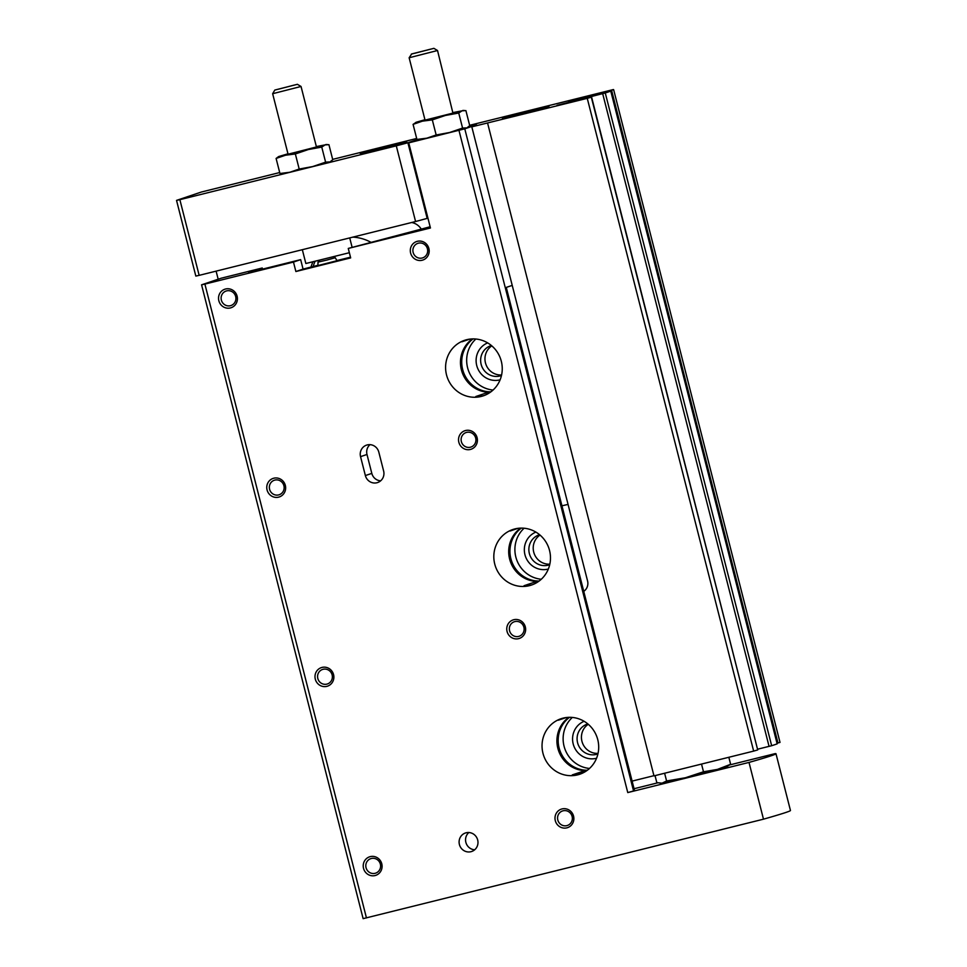 <?xml version="1.0" encoding="UTF-8"?>
<svg xmlns="http://www.w3.org/2000/svg" width="967" height="967" viewBox="0 0 967 967"><rect width="100%" height="100%" fill="white"/><g stroke="black" fill="none" stroke-linecap="round" stroke-linejoin="round"><path stroke-width="1.45" d="M312.812 262.105A43.938 42.33 -108.6 0 0 311.011 267.001M216.112 271.135L218.179 279.221M583.754 591.357A9.767 9.404 71.4 0 0 587.561 580.925L471.811 126.846L475.534 125.589A34.171 0.713 -14.3 0 0 476.695 125.094A34.171 0.713 -14.3 0 0 468.56 126.689M418.095 139.562A34.171 0.713 -14.3 0 0 411.616 141.484L411.712 141.859M568.064 504.411A34.171 0.713 -14.3 0 0 561.948 505.814M581.566 773.564A29.3 28.224 71.4 0 1 578.556 774.156L584.322 772.21M287.973 153.801L278.665 156.545L276.103 158.443L285.483 155.228L295.358 153.971L308.304 149.547L321.757 147.081L325.093 144.893L328.925 144.675L332.757 159.736L330.605 161.404M312.643 166.578L329.433 161.924L325.601 162.154L312.643 166.578L299.19 169.032L289.822 172.259L312.643 166.578M283.029 173.661L289.822 172.259L279.947 173.504L283.029 173.661M421.189 228.986A14.65 14.106 -108.6 0 0 411.7 222.495M757.814 749.147L771.654 745.714A156.243 3.276 -14.3 0 0 777.154 743.865L610.806 91.091L568.523 101.462L594.512 94.452L594.681 95.129M471.811 126.846L587.259 98.344A156.243 3.276 -14.3 0 0 591.321 97.171L557.052 105.318L605.269 92.965A156.243 3.276 -14.3 0 0 610.769 91.103L777.19 743.841M469.636 125.299L613.308 89.568A156.243 3.276 -14.3 0 1 613.634 89.653L594.512 94.452M777.033 743.212L780.018 742.414L613.634 89.653L780.018 742.414M416.668 138.474L332.672 159.374M279.693 172.549L201.341 192.034L176.538 200.387L195.83 276.079L199.154 275.353L179.862 199.673L396.289 145.848L415.58 221.528L199.154 275.353M176.538 200.387L179.862 199.673M415.58 221.528L427.934 218.167M396.289 145.848L407.893 142.741L427.184 218.421M407.893 142.741L411.616 141.484M632.116 781.106L653.934 775.679M487.598 123.135L653.982 775.885L753.656 751.105A156.243 3.276 -14.3 0 0 757.705 749.921L591.599 97.075M587.259 98.344L753.656 751.105M502.441 118.288L548.93 106.6L502.441 118.288M360.292 153.705L406.769 142.004L360.292 153.705M370.76 242.209A43.938 42.33 -108.6 0 0 352.87 237.12M583.633 590.873L584.721 590.607M521.286 528.103A29.3 28.224 -108.6 0 0 510.878 558.672A29.3 28.224 -108.6 0 0 539.127 581.046M473.056 338.897A29.3 28.224 -108.6 0 0 462.649 369.467A29.3 28.224 -108.6 0 0 490.898 391.84M569.515 717.309A29.3 28.224 -108.6 0 0 559.095 747.878A29.3 28.224 -108.6 0 0 587.356 770.252M321.757 147.081L325.601 162.154M295.358 153.971L299.19 169.032M276.103 158.443L279.947 173.504M278.665 156.545L308.304 149.547L325.093 144.893L316.354 146.561M301.039 86.474L316.451 146.96L288.069 154.2L272.646 93.714L301.039 86.474L297.389 84.31L274.809 90.064L297.389 84.31M278.182 89.254L294.028 85.132L278.182 89.254M274.809 90.064L272.646 93.714M302.333 249.691L305.85 263.507L349.353 252.713M589.507 768.463A29.3 28.224 71.4 0 1 564.063 746.21A29.3 28.224 71.4 0 1 572.319 717.429M596.566 758.237A19.533 18.82 71.4 0 1 573.189 743.937A19.533 18.82 71.4 0 1 584.116 721.297M597.932 753.897A15.835 15.254 71.4 0 1 577.589 742.753A15.835 15.254 71.4 0 1 587.839 723.92M598.053 753.353A15.835 15.254 71.4 0 1 588.262 724.283M493.061 390.052A29.3 28.224 71.4 0 1 467.605 367.798A29.3 28.224 71.4 0 1 475.861 339.018M500.108 379.826A19.533 18.82 71.4 0 1 476.731 365.526A19.533 18.82 71.4 0 1 487.658 342.886M501.486 375.498A15.835 15.254 71.4 0 1 481.143 364.354A15.835 15.254 71.4 0 1 491.381 345.509M501.607 374.954A15.835 15.254 71.4 0 1 491.804 345.872M541.278 579.257A29.3 28.224 71.4 0 1 515.834 557.004A29.3 28.224 71.4 0 1 524.09 528.224M548.337 569.031A19.533 18.82 71.4 0 1 524.96 554.732A19.533 18.82 71.4 0 1 535.887 532.092M549.703 564.692A15.835 15.254 71.4 0 1 529.36 553.547A15.835 15.254 71.4 0 1 539.61 534.715M549.824 564.148A15.835 15.254 71.4 0 1 540.033 535.077M314.94 261.61A43.938 42.33 -108.6 0 0 313.175 266.457M655.034 775.631L656.823 782.641L662.057 783.173L666.589 780.973L685.398 777.758L703.492 771.787L717.405 769.406L730.629 764.281L727.099 766.468A34.171 0.713 -14.3 0 1 717.405 769.406A34.171 0.713 -14.3 0 1 685.398 777.758A34.171 0.713 -14.3 0 1 662.057 783.173A34.171 0.713 -14.3 0 1 661.065 783.294L660.521 783.294M430.134 226.761L348.265 248.434L430.448 227.994L408.739 142.862L464.776 128.816L473.455 125.891L468.04 127.052M317.925 265.284L303.07 269.104L300.664 259.639L248.616 272.585L262.25 267.992L221.153 278.218L201.571 284.818L363.133 918.65L763.483 819.182A136.71 2.865 -14.3 0 0 790.462 810.503L775.993 753.74A136.71 2.865 -14.3 0 0 775.051 753.644L729.783 764.909M317.913 265.574L337 260.715M484.382 395.443A29.3 28.224 -108.6 0 1 475.824 396.506L488.468 392.239A29.3 28.224 71.4 0 1 461.404 369.89A29.3 28.224 71.4 0 1 472.38 338.909M488.468 392.239L488.734 393.303M532.612 584.648A29.3 28.224 -108.6 0 1 524.041 585.712L536.697 581.445A29.3 28.224 71.4 0 1 509.633 559.095A29.3 28.224 71.4 0 1 520.609 528.115M536.697 581.445L536.963 582.509M580.841 773.854A29.3 28.224 -108.6 0 1 572.271 774.905L584.926 770.651A29.3 28.224 71.4 0 1 558.213 749.57A29.3 28.224 71.4 0 1 568.826 717.321M584.926 770.651L585.192 771.714M763.483 819.182L749.014 762.419L627.764 792.577L634.557 790.692L506.273 287.404L512.232 285.398M633.566 791.03L464.776 128.816M563.145 718.118A29.3 28.224 71.4 0 1 597.461 738.57A29.3 28.224 71.4 0 1 579.729 774.253A29.3 28.224 71.4 0 1 543.623 755.505A29.3 28.224 71.4 0 1 561.017 718.735A29.3 28.224 71.4 0 1 563.145 718.118M562.141 718.384A29.3 28.224 -108.6 0 0 558.334 720.21L566.287 717.526M446.524 374.894A29.3 28.224 71.4 0 1 464.571 340.324A29.3 28.224 71.4 0 1 500.664 359.071A29.3 28.224 71.4 0 1 483.27 395.841A29.3 28.224 71.4 0 1 446.524 374.894M465.695 339.973A29.3 28.224 -108.6 0 0 461.875 341.798L469.829 339.115M513.924 529.179A29.3 28.224 -108.6 0 0 510.105 531.004L518.058 528.32M494.753 564.099A29.3 28.224 71.4 0 1 512.8 529.529A29.3 28.224 71.4 0 1 548.893 548.277A29.3 28.224 71.4 0 1 531.499 585.047A29.3 28.224 71.4 0 1 494.753 564.099M657.596 782.859L634.062 788.721M350.489 257.186L336.903 260.558M424.936 119.727L416.402 122.18L413.078 124.368L422.446 121.153L432.322 119.896L445.279 115.484L458.733 113.018L462.069 110.83L465.901 110.601L469.732 125.674L467.581 127.33M449.619 132.503L466.408 127.862L462.577 128.079L449.619 132.503L436.165 134.969L426.798 138.184L449.619 132.503M420.004 139.586L426.798 138.184L416.922 139.441L420.004 139.586M365.369 475.559A9.767 9.404 71.4 0 0 377.613 482.545A9.767 9.404 71.4 0 0 383.633 471.026L378.81 452.097A9.767 9.404 71.4 0 0 366.553 445.122A9.767 9.404 71.4 0 0 360.546 456.642L365.369 475.559L371.812 473.395A9.767 9.404 -108.6 0 0 380.635 480.829M459.41 844.517A9.767 9.404 71.4 0 1 465.429 832.986A9.767 9.404 71.4 0 1 477.456 839.235A9.767 9.404 71.4 0 1 471.666 851.492A9.767 9.404 71.4 0 1 459.41 844.517M410.612 253.052A9.767 9.404 71.4 0 1 422.216 241.448A9.767 9.404 71.4 0 1 426.399 257.838A9.767 9.404 71.4 0 1 410.612 253.052M458.841 442.257A9.767 9.404 71.4 0 1 470.445 430.653A9.767 9.404 71.4 0 1 474.628 447.044A9.767 9.404 71.4 0 1 458.841 442.257M507.071 631.463A9.767 9.404 71.4 0 1 518.675 619.859A9.767 9.404 71.4 0 1 522.857 636.25A9.767 9.404 71.4 0 1 507.071 631.463M555.3 820.669A9.767 9.404 71.4 0 1 566.904 809.065A9.767 9.404 71.4 0 1 571.074 825.455A9.767 9.404 71.4 0 1 555.3 820.669M218.844 300.749A9.767 9.404 71.4 0 1 230.46 289.145A9.767 9.404 71.4 0 1 234.63 305.536A9.767 9.404 71.4 0 1 218.844 300.749M267.073 489.955A9.767 9.404 71.4 0 1 278.689 478.351A9.767 9.404 71.4 0 1 282.86 494.741A9.767 9.404 71.4 0 1 267.073 489.955M315.302 679.16A9.767 9.404 71.4 0 1 326.906 667.556A9.767 9.404 71.4 0 1 331.089 683.947A9.767 9.404 71.4 0 1 315.302 679.16M363.532 868.354A9.767 9.404 71.4 0 1 375.136 856.762A9.767 9.404 71.4 0 1 379.318 873.141A9.767 9.404 71.4 0 1 363.532 868.354M303.07 269.104L295.878 271.522L350.67 257.899L348.265 248.434M295.878 271.522L293.472 262.069L204.895 284.093L366.457 917.937M627.764 792.577L458.962 130.364M749.014 762.419A136.71 2.865 -14.3 0 0 775.993 753.74M201.571 284.818L204.895 284.093M262.541 269.128L262.25 267.992M300.664 259.639L293.472 262.069M418.493 139.574L408.739 142.862M458.733 113.018L462.577 128.079M432.322 119.896L436.165 134.969M413.078 124.368L416.922 139.441M415.641 122.483L445.279 115.484L462.069 110.83L453.33 112.498M452.931 113.103L425.045 120.126L409.138 57.754L437.531 50.514L452.931 113.103M366.046 867.689A7.651 7.373 71.4 0 1 370.76 858.66A7.651 7.373 71.4 0 1 380.188 863.555A7.651 7.373 71.4 0 1 375.643 873.153A7.651 7.373 71.4 0 1 366.046 867.689M317.817 678.483A7.651 7.373 71.4 0 1 322.531 669.454A7.651 7.373 71.4 0 1 331.959 674.35A7.651 7.373 71.4 0 1 327.414 683.959A7.651 7.373 71.4 0 1 317.817 678.483M269.588 489.278A7.651 7.373 71.4 0 1 274.302 480.248A7.651 7.373 71.4 0 1 283.73 485.144A7.651 7.373 71.4 0 1 279.185 494.753A7.651 7.373 71.4 0 1 269.588 489.278M221.358 300.072A7.651 7.373 71.4 0 1 226.073 291.043A7.651 7.373 71.4 0 1 235.501 295.938A7.651 7.373 71.4 0 1 230.956 305.548A7.651 7.373 71.4 0 1 221.358 300.072M557.802 819.992A7.651 7.373 71.4 0 1 562.516 810.962A7.651 7.373 71.4 0 1 571.944 815.858A7.651 7.373 71.4 0 1 567.399 825.467A7.651 7.373 71.4 0 1 557.802 819.992M509.585 630.786A7.651 7.373 71.4 0 1 514.287 621.757A7.651 7.373 71.4 0 1 523.715 626.652A7.651 7.373 71.4 0 1 519.182 636.262A7.651 7.373 71.4 0 1 509.585 630.786M461.356 441.581A7.651 7.373 71.4 0 1 466.07 432.551A7.651 7.373 71.4 0 1 475.498 437.447A7.651 7.373 71.4 0 1 470.953 447.056A7.651 7.373 71.4 0 1 461.356 441.581M413.127 252.375A7.651 7.373 71.4 0 1 417.841 243.346A7.651 7.373 71.4 0 1 427.269 248.241A7.651 7.373 71.4 0 1 422.724 257.851A7.651 7.373 71.4 0 1 413.127 252.375M468.862 832.527A9.767 9.404 -108.6 0 0 474.676 849.788M369.998 444.663A9.767 9.404 -108.6 0 0 366.989 454.466L371.812 473.395M411.301 54.104L433.893 48.35L411.7 53.947L409.138 57.754M414.674 53.294L430.52 49.172L414.674 53.294M730.629 764.281L728.84 757.27M703.492 771.787L701.522 764.063M666.589 780.973L664.619 773.237M605.269 92.965L771.654 745.714M602.683 93.642L769.067 746.403M585.192 96.833L585.373 97.546M596.434 94.017L596.591 94.645L596.421 94.017M611.579 90.221L777.964 742.982M591.321 97.171L757.705 749.921M579.559 99.226L579.753 99.952M588.383 97.038L588.577 97.788M590.402 96.652L590.571 97.304M360.546 456.642L366.989 454.466M319.581 260.232L318.01 262.13L326.677 260.111L335.259 257.73L334.074 256.835M589.314 96.881L589.483 97.57M325.831 144.53L327.45 144.542M352.073 247.153L349.716 237.906M462.806 110.456L464.426 110.48M433.893 48.35L437.531 50.514M318.01 262.13L317.901 265.889M335.259 257.73L337.157 260.981"/></g></svg>
